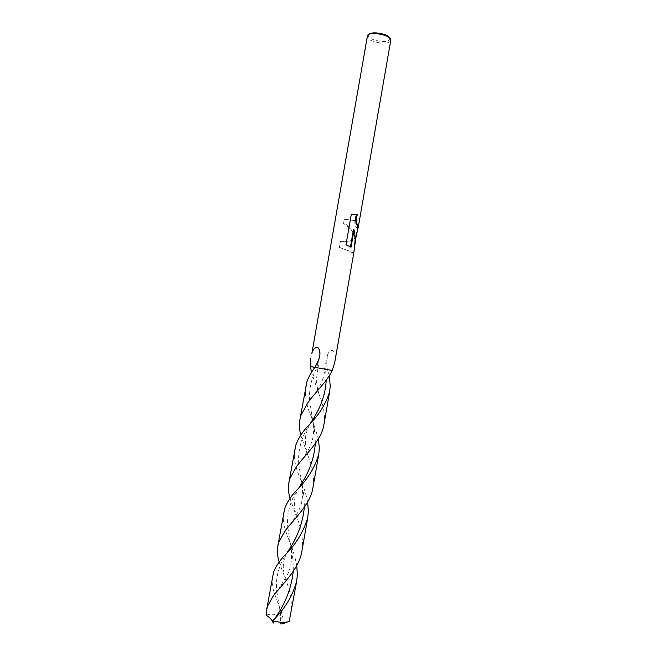 <?xml version="1.0" encoding="UTF-8"?>
<svg xmlns="http://www.w3.org/2000/svg" width="657" height="657" viewBox="0 0 657 657"><rect width="100%" height="100%" fill="white"/><g stroke="black" fill="none" stroke-linecap="round" stroke-linejoin="round"><path stroke-width="0.49" stroke-dasharray="3.29 2.46" d="M344.293 219.175L355.133 220.645L344.293 219.175L343.685 222.641C349.253 226 354.066 234.385 356.587 234.352L357.08 234.007M356.324 236.586L356.151 236.881C352.784 240.93 347.537 242.425 340.416 241.365L340.523 241.201C349.056 242.219 354.419 240.133 356.611 234.943M367.041 36.258C365.637 41.054 386.373 45.703 390.143 41.465L390.759 40.406M334.668 362.828L335.119 357.753C336.335 352.637 331.21 345.664 327.531 354.977L326.693 362.664L327.49 369.464L324.517 368.988L332.261 370.384L314.908 367.452M353.433 229.761C355.067 234.935 355.15 242.261 353.68 251.73L353.663 251.861C353.294 254.464 346.411 249.175 339.423 247.484L353.425 252.534L353.967 251.894M357.687 228.735L357.572 228.693C356.743 228.25 355.971 226.854 355.248 224.505L355.133 220.645M368.922 34.41L368.462 35.158C366.688 39.477 385.766 43.904 389.231 39.995L389.617 38.024M354.788 220.571L354.928 224.431C356.217 227.897 357.162 229.203 357.753 228.357M346.001 244.757L350.477 246.761M350.419 247.073L351.043 247.204M356.283 232.332L356.784 233.966C355.815 236.405 349.951 227.174 343.595 223.626L344.375 219.142M343.595 223.626L343.685 222.641M357.194 214.543L351.273 214.1L345.878 245.028M357.383 214.33L357.876 214.445M339.423 247.484L340.523 241.201M340.416 241.365L339.382 247.295M332.261 370.384L310.441 366.516L327.49 369.464L329.182 375.853M287.273 622.072L289.228 621.317M272.474 576.353C271.637 581.864 272.368 587.801 274.659 594.158M274.692 594.265L282.641 615.831L280.416 623.378M266.233 615.256C269.748 613.753 275.217 613.942 282.641 615.831M301.933 550.993L302.565 544.867C302.466 535.455 300.512 526.232 296.693 517.19L289.992 498.449M294.697 449.454C293.654 458.077 295.33 467.332 299.74 477.228C303.206 485.244 305.842 493.489 307.657 501.956M323.958 424.406L324.492 418.805C324.344 410.781 322.538 402.642 319.072 394.397L311.508 372.355M290.829 614.829L291.503 608.439C291.437 598.256 289.4 588.45 285.393 579.047L279.176 562.047M283.619 512.723C282.756 518.266 283.364 524.155 285.434 530.371M285.45 530.421L288.448 538.871C292.16 547.322 294.936 556.216 296.775 565.546M312.978 487.519L313.561 481.655C313.438 472.966 311.558 464.294 307.928 455.646L300.766 435.221M273 622.565L272.589 621.571M305.71 386.546C304.602 395.851 306.351 405.648 310.966 415.938L318.456 438.72M332.237 370.449L327.498 369.53M309.628 400.179C308.971 388.969 311.385 378.169 316.888 367.78L318.054 361.12M326.233 380.165L325.601 369.218L326.693 362.664M309.636 400.302L312.313 418.254C314.235 426.672 315.237 435.09 315.327 443.516M299.001 487.289L297.966 489.063C289.959 501.39 286.567 514.16 287.799 527.357M287.815 527.514L290.213 542.575C292.381 551.905 293.4 561.489 293.26 571.327M275.636 617.276L273.493 621.029M310.589 422.845L309.373 424.923C301.325 437.307 297.777 450.201 298.738 463.587M298.746 463.743L301.292 480.242C303.337 489.12 304.347 498.121 304.331 507.229M287.355 552.102L286.493 553.58C278.527 565.825 275.299 578.456 276.811 591.497M276.827 591.612L281.516 619.822M389.798 38.878L390.784 40.233M353.671 251.861L354.821 245.217M356.784 233.966L356.932 233.095M319.91 353.712L318.013 367.953M327.531 354.977L324.517 369.053C324.739 378.793 318.317 389.248 313.512 395.432M368.462 35.158L367.082 36.094M278.133 589.937L287.709 574.275C292.398 565.266 292.365 549.359 290.213 542.575L288.448 538.871M296.693 517.19C294.903 510.834 294.131 506.177 294.402 503.213C294.755 499.057 294.328 497.39 297.966 489.063L295.371 491.526M301.777 459.916C307.829 451.458 309.923 448.296 312.601 439.155C314.153 431.608 314.062 424.636 312.313 418.254L310.966 415.938M319.072 394.397C318.678 394.028 316.009 382.308 316.354 379.902L317.996 367.953M272.836 620.849L274.963 618.442L273.846 621.12M285.393 579.039C283.569 572.214 282.912 567.41 283.422 564.65C283.914 561.382 283.487 560.495 286.493 553.58L283.471 556.627M289.983 524.746C293.383 520.558 296.504 515.392 299.329 509.232C303.969 500.125 302.795 484.652 301.292 480.242L299.74 477.228M307.928 455.654C306.244 449.593 305.71 447.557 305.415 442.186C305.62 436.191 305.152 434.737 309.373 424.923L307.213 426.787M277.09 600.868L279.061 605.212C280.506 612.275 280.991 617.958 280.506 622.269"/><path stroke-width="0.99" d="M356.915 234.951L356.636 232.406L356.915 234.951L356.324 236.586M332.261 370.384L334.668 362.828L353.983 251.787C355.445 242.581 355.47 235.288 354.057 229.893L351.043 247.204L346.001 244.757L351.314 214.297L357.876 214.445C353.638 218.346 358.508 226.493 358.065 228.308L390.784 40.233C391.802 35.437 370.893 30.978 367.559 35.289L311.829 353.63C312.42 349.384 318.004 343.283 319.713 351.191C320.337 353.753 319.787 357.063 318.054 361.12L314.908 367.452C311.311 372.092 308.634 376.904 306.885 381.889L299.912 419.651L301.07 415.093L308.388 401.813C316.255 391.695 328.081 379.713 332.237 370.449L310.441 366.581L310.687 358.122M389.617 38.024C388.23 33.836 371.648 30.936 368.922 34.41M350.477 246.761L353.433 229.761L354.057 229.893M354.821 245.217L356.636 232.406M356.932 233.095L357.769 228.242C358.287 226.402 352.908 218.477 357.194 214.543M314.974 367.32L310.433 366.516L314.974 367.32M280.416 623.378L280.399 623.789C280.711 624.322 283.003 623.748 287.273 622.072M296.775 565.546L297.334 574.9L296.693 581.141L289.228 621.317C285.82 622.91 280.276 622.729 272.606 620.775L273 622.565M273.558 572.231L266.578 610.024L267.645 605.992L273.181 596.096C282.88 583.523 299.42 568.494 301.933 550.993L307.763 517.502C303.485 532.203 295.387 545.244 283.471 556.619C278.823 561.891 275.521 567.09 273.558 572.231M272.589 621.571C271.218 619.099 269.091 616.997 266.233 615.256L266.578 610.024M307.657 501.956L308.363 511.516L307.763 517.502M289.992 498.449C288.431 492.98 288.062 487.749 288.866 482.747L289.992 478.362L296.709 466.232C306.655 453.289 321.766 439.738 323.958 424.406L329.715 391.293C326.086 403.891 318.588 415.725 307.213 426.787C301.908 432.758 298.122 438.819 295.839 444.978L288.866 482.747M329.182 375.853L330.233 385.823L329.715 391.293M296.693 581.141C292.414 596.384 284.382 609.597 272.606 620.775M279.176 562.047C277.435 556.463 276.958 551.182 277.755 546.205L278.855 542L284.974 530.996C294.812 518.209 310.63 503.911 312.978 487.519L318.768 454.217C314.826 467.841 307.033 480.275 295.371 491.526C290.394 497.16 286.846 502.794 284.727 508.419L277.755 546.205M318.456 438.72L319.327 448.493L318.768 454.217M311.508 372.355L310.441 366.581M300.766 435.221C299.378 429.85 299.091 424.66 299.912 419.651M315.327 443.516C314.12 459.029 308.675 473.623 299.001 487.289M293.26 571.327C291.338 588.13 285.467 603.454 275.636 617.276M273.493 621.029L272.836 622.22M326.233 380.165C325.387 395.087 320.173 409.311 310.589 422.845M304.331 507.229C302.77 523.383 297.112 538.338 287.355 552.102M319.713 351.191L319.91 353.712M273.181 596.096L278.133 589.937M296.709 466.232L301.777 459.916M273.846 621.12L273.197 623.148M284.974 530.996L289.983 524.746M308.388 401.813L313.512 395.432M280.506 622.269L280.399 623.542"/></g></svg>
